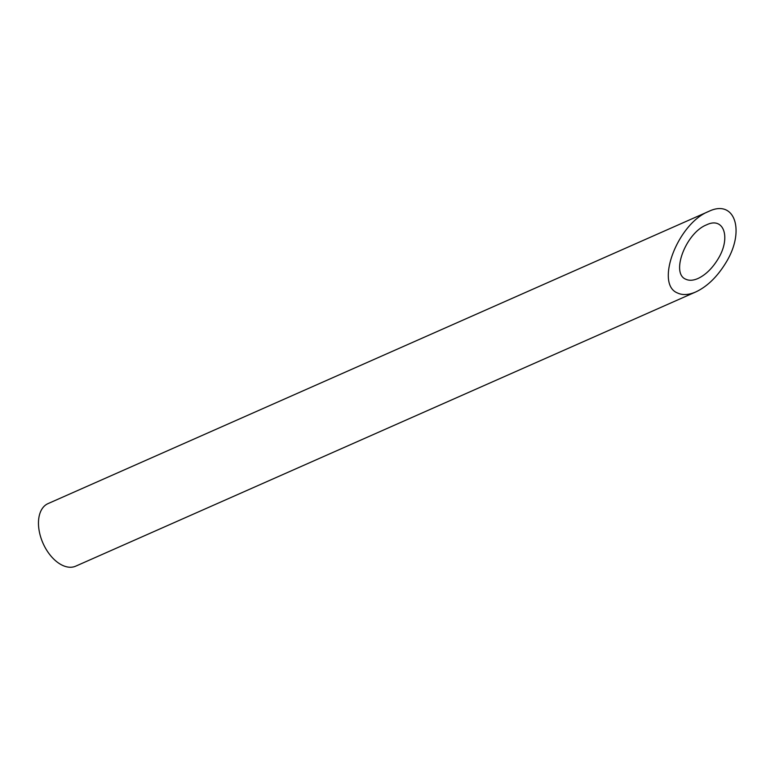 <?xml version="1.0" encoding="UTF-8"?>
<svg xmlns="http://www.w3.org/2000/svg" width="775" height="775" viewBox="0 0 775 775"><rect width="100%" height="100%" fill="white"/><g stroke="black" fill="none" stroke-linecap="round" stroke-linejoin="round"><path stroke-width="1.16" d="M685.798 279.233C689.159 280.802 693.208 280.569 697.955 278.516C705.512 274.941 712.148 268.537 717.853 259.296C731.222 238.012 724.092 216.273 706.558 224.847C685.952 232.829 670.482 273.352 685.798 279.233M695.805 291.933L75.708 566.167A34.207 20.634 -113.9 0 1 43.003 543.227A34.207 20.634 -113.9 0 1 48.04 503.605L708.708 211.43C677.805 223.413 654.604 284.192 677.573 293.008C682.61 295.372 688.684 295.013 695.805 291.933C707.149 286.576 717.098 276.966 725.652 263.103C745.705 231.182 735.01 198.574 708.708 211.43"/></g></svg>
